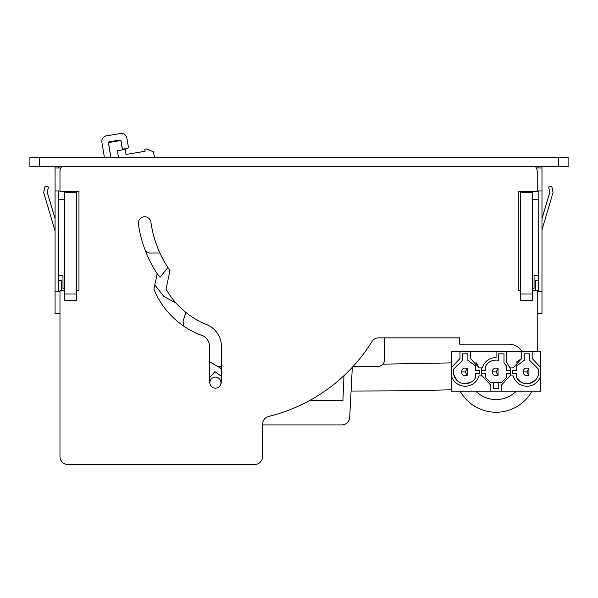<?xml version="1.0" encoding="UTF-8"?>
<svg xmlns="http://www.w3.org/2000/svg" width="598" height="598" viewBox="0 0 598 598"><rect width="100%" height="100%" fill="white"/><g stroke="black" fill="none" stroke-linecap="round" stroke-linejoin="round"><path stroke-width="0.9" d="M55.068 166.715L55.068 313.472L59.979 313.472L59.979 456.573A7.916 7.916 0 0 0 67.888 464.489L254.681 464.489A7.916 7.916 0 0 0 262.589 456.573L262.589 424.124A7.916 7.916 0 0 1 268.629 416.432A168.688 168.688 0 0 0 371.934 341.593A7.916 7.916 0 0 1 378.654 337.855L459.668 337.855L459.668 344.186L459.668 337.855L384.477 337.855L384.477 360.011A6.331 6.331 0 0 1 378.145 366.342L353.186 366.342M520.611 290.366L518.234 290.366L518.234 191.427L537.236 191.427L537.236 190.956L541.982 190.956L541.982 291.316L537.236 291.316M145.561 251.205L149.425 253.014L159.89 252.954A110.809 110.809 0 0 1 150.935 222.217A110.809 110.809 0 0 0 169.989 270.58L166.042 289.155A81.522 81.522 0 0 0 206.542 324.527A23.741 23.741 0 0 1 221.439 346.556L221.439 381.382A5.935 5.935 0 0 1 220.759 384.14M118.486 157.214L117.41 150.711L125.221 149.425L126.043 154.419L145.097 151.279L144.761 149.253L146.794 148.917L153.551 151.944L154.419 157.214M110.779 157.214L108.522 143.513A1.585 1.585 0 0 1 109.83 141.689L119.204 140.149A1.585 1.585 0 0 1 121.02 141.449L122.052 147.699A1.585 1.585 0 0 0 123.868 149.007L126.993 148.491A1.585 1.585 0 0 0 128.293 146.667L126.881 138.078A5.539 5.539 0 0 0 120.512 133.511L106.459 135.828A5.539 5.539 0 0 0 101.892 142.197L104.366 157.214M39.401 157.214L39.401 166.715L29.9 166.715L29.9 157.214L558.599 157.214L558.599 166.715L568.1 166.715L568.1 157.214L558.599 157.214M39.401 166.715L558.599 166.715M55.068 190.956L59.979 190.956L58.238 190.956L58.544 291.316A4.747 4.747 0 0 1 58.238 289.634L58.238 280.768L61.4 280.768L61.4 290.269L64.569 290.269M66.146 192.377L66.146 191.427M69.009 191.427A1.263 1.263 0 0 0 68.837 192.063L68.837 192.377M74.384 192.063A1.263 1.263 0 0 0 74.212 191.427M537.236 190.956L538.813 190.956L538.506 291.316A4.747 4.747 0 0 0 538.813 289.634L538.813 280.768L535.651 280.768L535.651 290.269L532.482 290.269M528.213 192.377L528.213 192.063A1.263 1.263 0 0 0 528.041 191.427M530.904 192.377L530.904 191.427M309.443 400.638L342.908 400.638L344 375.641M262.589 424.916L341.794 424.916A7.916 7.916 0 0 0 349.695 417.411L352.327 367.277M67.888 464.489L254.681 464.489M64.569 290.366L59.979 290.366L59.979 456.573M61.699 166.715A7.916 7.916 0 0 0 59.979 171.641L59.979 191.427L78.973 191.427L78.973 290.366L76.439 290.366M537.236 191.427L537.236 171.641A7.916 7.916 0 0 0 535.509 166.715M537.236 351.31L537.236 290.366L532.482 290.366M209.943 383.468A5.935 5.935 0 0 1 209.562 381.382L209.562 346.556A11.87 11.87 0 0 0 201.78 335.411A82.315 82.315 0 0 1 153.888 289.223L157.177 273.742A122.68 122.68 0 0 1 138.392 223.988A6.331 6.331 0 0 1 143.774 216.82A6.331 6.331 0 0 1 150.935 222.217M459.668 344.186L508.741 344.186A15.832 15.832 0 0 1 521.957 351.31M516.268 391.197A28.495 28.495 0 0 1 475.881 391.197M531.988 391.197A41.157 41.157 0 0 1 460.161 391.197M217.5 366.342L221.439 366.342M384.477 360.011L384.477 337.855M220.961 382.653A5.539 5.539 0 0 0 215.422 377.106A5.539 5.539 0 0 0 209.883 382.653A5.539 5.539 0 0 0 215.422 388.192A5.539 5.539 0 0 0 220.961 382.653M209.562 377.809L214.876 371.627L221.439 376.336M221.439 368.674L209.562 361.641M183.863 326.224L183.04 321.261L185.858 312.425M163.792 296.429L176.096 303.164L163.792 296.429L154.822 284.85M157.035 273.525L160.114 277.21L167.903 267.5M126.043 154.419L145.097 151.279M55.068 218.576L47.287 192.294M48.431 186.972L45.343 186.284M541.982 229.879L553.053 192.504L551.677 186.292L548.583 186.98L549.786 192.384L541.982 218.733M538.813 166.715L538.813 168.001M541.982 166.715L541.982 168.001L536.346 168.001M541.982 291.316L541.982 313.472L537.236 313.472M538.813 275.641L534.066 275.641L534.066 288.303L532.482 288.303M538.813 199.665L532.482 199.665M522.988 191.427L522.988 192.377M541.982 168.001L541.982 190.956M548.695 186.957L551.76 186.135L553.03 192.414M541.982 218.576L549.764 192.294M55.068 230.992L43.669 192.511L45.067 186.225L48.46 186.98L47.264 192.384L55.068 218.733M58.238 166.715L58.238 168.001M55.068 168.001L60.861 168.001M58.238 199.665L64.569 199.665M55.068 291.316L59.979 291.316M58.238 275.641L62.984 275.641L62.984 288.303L64.569 288.303M74.855 192.377L74.855 191.427M110.884 157.214L108.47 142.556L120.968 140.5L122.508 149.866M76.439 294.007L64.569 294.007L64.569 300.338L76.439 300.338L76.439 192.377L64.569 192.377L64.569 191.427M64.569 294.007L64.569 192.377M520.611 294.007L532.482 294.007L532.482 300.338L520.611 300.338L520.611 192.377L532.482 192.377L532.482 191.427M532.482 294.007L532.482 192.377M483.812 351.31L477.473 351.31M451.438 367.658L459.982 358.464L459.982 351.31L451.438 351.31L451.438 376.112C453.845 382.548 458.479 385.942 465.349 386.293C472.203 385.815 476.778 382.331 479.058 375.843L481.674 375.843L481.674 367.927L479.058 367.927L470.432 358.464L470.432 351.31L521.718 351.31L521.718 358.464L513.091 367.927L510.483 367.927L510.483 375.843L513.091 375.843C515.371 382.331 519.946 385.807 526.808 386.293C533.67 385.942 538.305 382.548 540.712 376.112L540.712 351.31L540.712 376.112C538.297 382.533 533.663 385.927 526.808 386.293C519.954 385.8 515.386 382.316 513.091 375.843M540.712 367.658L532.168 358.464L532.168 351.31L540.712 351.31L540.712 391.197L451.438 391.197L451.438 376.112M521.718 351.31L532.168 351.31M512.538 370.364L516.657 370.364L516.657 365.961L524.252 360.325L524.252 353.837L529.634 353.837L529.634 360.325L538.499 369.16L538.499 374.61C537.056 379.618 533.775 382.623 528.662 383.632C523.482 384.133 519.475 382.189 516.657 377.809L516.657 373.586L512.538 373.586L512.538 370.364M459.982 351.31L470.432 351.31M479.611 373.586L475.5 373.586L475.5 377.809C472.682 382.189 468.675 384.133 463.487 383.632C458.374 382.623 455.1 379.618 453.65 374.61L453.65 369.16L462.516 360.325L462.516 353.837L467.898 353.837L467.898 360.325L475.5 365.961L475.5 370.364L479.611 370.364L479.611 373.586M475.859 362.186L479.058 367.927M481.674 367.927L482.227 367.927C484.537 361.386 489.149 357.903 496.078 357.477L496.078 351.31M481.674 370.364L485.785 370.364L485.785 365.961C488.476 361.469 492.752 359.577 498.612 360.288L498.612 353.837L503.994 353.837L503.994 363.038L506.364 365.961L506.364 370.364L510.483 370.364M506.521 351.31L506.521 361.969L509.93 367.927L510.483 367.927M516.298 362.186L521.718 358.464M510.483 375.843L509.93 375.843L501.303 385.306L501.303 391.197L490.853 391.197L490.853 385.306L482.227 375.843L481.674 375.843M516.657 365.961L516.926 365.52M523.751 360.452L524.252 360.325M534.971 380.634L528.662 383.632M521.762 382.571L516.657 377.809M479.058 375.843L478.55 377.308M477.137 379.969L474.042 383.258M469.819 385.531L466.911 386.188M465.349 386.293L463.816 386.226M460.849 385.613L456.812 383.587M453.441 380.193L451.983 377.592M470.387 382.571L463.487 383.632M457.186 380.634L453.65 374.61M467.898 360.325L468.406 360.452M475.231 365.52L475.5 365.961M505.975 365.326L506.364 365.961M485.785 365.961L486.054 365.513M510.483 373.586L506.364 373.586L506.364 377.809L501.715 382.331L498.769 382.331L498.769 388.663L493.387 388.663L493.387 382.331L490.435 382.331L485.785 377.809L485.785 373.586L481.674 373.586M498.769 382.331L493.387 382.331M492.117 371.889C492.834 368.555 494.815 367.411 498.052 368.458L498.052 375.312C494.815 376.359 492.834 375.215 492.117 371.889L496.078 371.889L498.052 368.458M522.988 371.889C523.706 368.555 525.679 367.411 528.924 368.458L528.924 375.312C525.679 376.359 523.706 375.215 522.988 371.889L526.943 371.889L528.924 368.458M461.252 371.889C461.97 368.555 463.943 367.411 467.188 368.458L467.188 375.312C463.943 376.359 461.97 375.215 461.252 371.889L465.207 371.889L467.188 368.458M506.76 351.31L508.345 351.31L506.76 351.31M516.261 351.31L514.676 351.31L516.261 351.31M508.345 351.31L514.676 351.31M496.078 371.889L498.052 375.312M526.943 371.889L528.924 375.312M465.207 371.889L467.188 375.312M451.438 389.799L405.384 390.823L351.078 391.055M451.438 362.881L382.944 364.152"/></g></svg>
